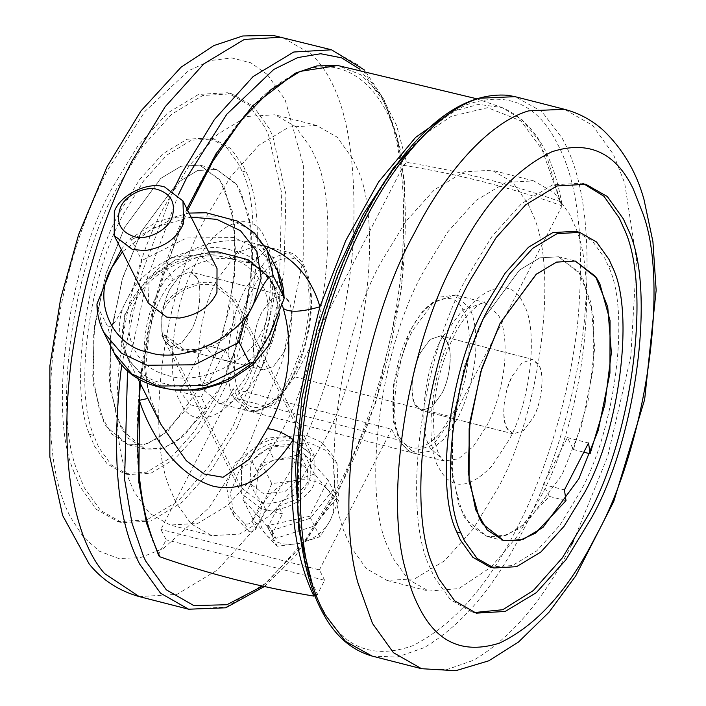 <?xml version="1.0" encoding="UTF-8"?>
<svg xmlns="http://www.w3.org/2000/svg" width="706" height="706" viewBox="0 0 706 706"><rect width="100%" height="100%" fill="white"/><g stroke="black" fill="none" stroke-linecap="round" stroke-linejoin="round"><path stroke-width="0.53" stroke-dasharray="3.53 2.65" d="M420.608 352.409L430.166 339.454L440.615 335.888L446.28 340.389C453.093 348.014 450.604 378.434 441.577 393.966L432.01 406.921L421.561 410.477L415.896 405.976C409.083 398.36 411.572 367.932 420.608 352.409C412.322 370.191 410.089 386.641 413.901 401.776L415.022 404.45L421.561 410.477L432.01 406.921L441.577 393.966C449.519 380.137 452.987 353.071 447.763 343.248L447.154 341.925L440.615 335.888L430.166 339.454L420.608 352.409M507.667 429.425C500.863 421.8 503.343 391.371 512.38 375.848L521.937 362.893L532.386 359.328L538.051 363.828C544.864 371.453 542.376 401.873 533.348 417.405L523.781 430.36L513.333 433.916L507.667 429.425M483.557 318.706L519.404 270.133L539.711 257.884L558.587 256.772L579.838 273.646L583.112 279.399L593.349 316.306L593.261 368.823L581.585 425.921L562.17 474.547L526.314 523.12L506.017 535.369L487.14 536.481L465.881 519.607L462.615 513.853L452.378 476.947L452.467 424.421L464.133 367.332L483.557 318.706M489.708 566.936L512.362 565.594L536.719 550.901L559.937 525.132L579.75 492.612C614.9 431.251 630.952 311.461 608.351 266.197L604.874 258.431L592.308 240.905L575.443 231.277M583.668 183.781L581.576 183.189L552.63 184.893L521.505 203.672L491.835 236.598L466.525 278.155C421.606 356.565 401.096 509.626 429.972 567.456L434.419 577.384L450.481 599.782L472.023 612.076L474.15 612.561M491.049 567.139L516.757 536.975L538.802 500.254C581.77 425.25 601.38 278.852 573.766 223.528L569.513 214.033L554.148 192.606L533.542 180.851L505.858 182.483L476.082 200.442L447.701 231.939L423.494 271.695C380.525 346.69 360.907 493.097 388.529 548.412L392.783 557.908L408.147 579.335L428.754 591.09L458.803 588.601L490.952 567.227M532.05 212.877L527.797 203.381L512.432 181.954L491.826 170.19L464.142 171.832L434.366 189.79L405.985 221.287L381.778 261.035C338.809 336.03 319.2 482.436 346.814 537.76L351.067 547.256L366.432 568.674L387.038 580.438L414.722 578.805L444.498 560.838L472.879 529.35L497.086 489.593C540.055 414.599 559.673 268.192 532.05 212.877M287.289 299.203C294.579 306.192 292.39 337.424 283.053 353.477L273.496 366.432L263.047 369.988L257.178 365.17C250.577 357.271 253.198 327.222 262.094 311.92L271.651 298.965L282.1 295.399L287.289 299.203M191.282 330.037L181.724 342.992L171.276 346.549L165.407 341.73C158.806 333.832 161.427 303.783 170.322 288.48L179.88 275.525L190.329 271.96L195.518 275.764C202.807 282.753 200.619 313.976 191.282 330.037C199.772 315.388 202.781 286.557 196.78 277.82L190.329 271.96L179.88 275.525L170.322 288.48C160.942 304.621 158.797 335.959 166.166 342.86L171.276 346.549L181.724 342.992L191.282 330.037M235.989 183.648L241.055 192.023L251.292 228.938L251.204 281.456L239.528 338.553L220.113 387.17L184.257 435.752L163.96 448.001L145.083 449.113L123.065 431.022L120.558 426.486L110.312 389.58L110.41 337.053L122.076 279.964L141.491 231.339L177.347 182.766L197.654 170.517L216.521 169.405L235.989 183.648M203.425 382.917L167.578 431.49L147.272 443.739L128.395 444.851L106.385 426.759L103.87 422.223L93.633 385.317L93.721 332.791L105.388 275.702L124.812 227.076L160.659 178.503L180.965 166.254L199.842 165.142L219.301 179.386L224.367 187.761L234.604 224.676L234.516 277.193L222.84 334.291L203.425 382.917M89.53 434.358L94.586 446.377L107.162 463.904L124.018 473.532L146.671 472.19L171.037 457.497L194.247 431.728L214.059 399.208C249.8 336.974 265.412 215.18 241.929 170.993L239.184 165.028L226.617 147.501L209.753 137.873L187.108 139.214L162.742 153.908L139.523 179.677L119.72 212.197C85.867 271.633 68.941 386.844 89.53 434.358L93.73 435.434L98.796 447.454L111.363 464.98L128.227 474.6L150.872 473.267L175.238 458.565L198.457 432.804L218.26 400.276C254.001 338.042 269.613 216.248 246.129 172.07L243.385 166.095L230.818 148.569L213.953 138.95L191.308 140.291L166.943 154.985L143.724 180.754L123.921 213.274C90.068 272.71 73.142 387.912 93.73 435.434M73.795 471.564L80.263 486.928L96.325 509.326L117.867 521.619L146.813 519.907L177.938 501.128L207.608 468.202L232.918 426.645L261.599 355.656L279.717 272.048L281.712 193.232L268.527 135.049L265.024 127.415L248.962 105.026L227.42 92.724L198.474 94.436L167.348 113.216L137.679 146.142L112.369 187.699C69.109 263.638 47.487 410.848 73.795 471.564M237.137 427.721L265.818 356.733L283.936 273.134L285.93 194.309L272.754 136.126L269.242 128.501L253.189 106.103L231.639 93.801L202.693 95.513L171.567 114.293L141.906 147.219L116.596 188.776C73.336 264.715 51.715 411.933 78.013 472.649L84.482 488.005L100.543 510.403L122.094 522.696L151.031 520.984L182.166 502.204L211.826 469.287L237.137 427.721M280.167 434.19C323.851 358.127 342.94 209.267 314.241 155.267L310.878 147.978L295.523 126.55L274.908 114.787L247.224 116.428L217.448 134.387L189.076 165.884L164.869 205.631C123.488 278.27 102.802 419.082 127.962 477.159L134.158 491.853L149.513 513.271L170.128 525.035L197.812 523.393L227.588 505.434L255.96 473.947L280.167 434.19M321.883 444.842C365.567 368.788 384.655 219.928 355.948 165.928L352.594 158.629L337.23 137.202L316.623 125.447L288.939 127.08L259.164 145.039L230.791 176.535L206.576 216.283C165.204 288.922 144.518 429.733 169.678 487.811L175.865 502.504L191.229 523.931L211.844 535.686L239.528 534.054L269.304 516.095L297.676 484.598L321.883 444.842M148.295 303.148L149.284 277.29L170.42 257.681L198.721 254.548L217.024 268.474M268.554 448.566C275.719 445.998 282.162 445.486 287.871 447.03L301.594 457.479L300.853 476.868L284.995 491.579L263.77 493.926L250.048 483.478L250.789 464.089L252.192 461.662C255.784 456.023 261.238 451.655 268.554 448.566L274.316 459.994L293.634 458.459L307.357 468.908L308.293 484.245L297.076 499.283L278.57 506.14L282.497 513.933L265.809 509.67L255.916 528.926C253.983 531.689 251.574 532.492 248.68 531.327L233.968 515.707L230.341 492.903L239.255 470.575L270.822 445.936L309.616 442.803L325.616 450.251L337.071 463.692L338.412 495.903L314.267 526.032L275.984 538.299L272.657 536.728L272.604 533.18L277.626 523.411L309.616 516.271L328.166 480.177L304.065 453.605L261.423 463.127L242.873 499.221L266.965 525.793L277.626 523.411L282.497 513.933M265.809 509.67L261.882 501.878L255.81 494.906L257.964 473.091C261.485 467.496 266.939 463.136 274.316 459.994M233.421 321.751C229.097 338.845 199.772 354.509 182.316 348.243L164.013 334.317L164.092 310.384C169.44 293.934 197.821 279.744 214.447 285.718L232.751 299.644L233.421 321.751M259.755 501.737L241.452 487.82L241.531 463.877C246.879 447.427 275.252 433.237 291.887 439.22L310.19 453.137L310.852 475.253C306.536 492.338 277.202 508.002 259.755 501.737M294.014 480.698C280.123 484.237 269.921 491.835 263.417 503.51C257.805 515.415 258.731 525.864 266.188 534.848C274.466 543.214 285.595 546.056 299.556 543.373C313.446 539.834 323.648 532.236 330.161 520.56L319.942 536.754L299.556 543.373L277.299 546.276L266.188 534.848L253.198 519.704L263.417 503.51L271.757 483.61L294.014 480.698L314.399 474.079L327.381 489.223C319.103 480.857 307.975 478.015 294.014 480.698M338.501 500.651L327.381 489.223C334.838 498.207 335.765 508.655 330.161 520.56L338.501 500.651L328.166 480.177M261.882 501.878L251.989 521.134C250.056 523.896 247.638 524.699 244.744 523.534L230.032 507.914L226.405 485.11L235.319 462.783L266.894 438.144L305.689 435.011L321.689 442.459L333.135 455.899L334.485 488.111L310.331 518.239L272.048 530.506L268.73 528.935L268.677 525.396L278.57 506.14M271.757 483.61L261.423 463.127M314.399 474.079L304.065 453.605M319.942 536.754L309.616 516.271M277.299 546.276L266.965 525.793M253.198 519.704L242.873 499.221M103.658 332.182L96.951 304.012M121.3 249.642L128.104 240.146L131.404 239.74L141.888 260.514L136.602 280.6L127.468 298.867C121.556 308.884 114.69 327.963 107.806 326.834L114.143 352.965M97.322 306.051L107.806 326.834M283.053 353.477L273.496 366.432L263.047 369.988L257.937 366.299C250.568 359.398 252.713 328.061 262.094 311.92L271.651 298.965L282.1 295.399L288.551 301.259C294.552 309.996 291.543 338.836 283.053 353.477M533.348 417.405C541.29 403.576 544.758 376.51 539.534 366.688L538.925 365.364L532.386 359.328L521.937 362.893L512.38 375.848C504.093 393.63 501.86 410.08 505.672 425.215L506.793 427.889L513.333 433.916L523.781 430.36L533.348 417.405M261.238 508.629L241.796 493.838L241.62 468.987C246.976 451.31 277.449 435.743 295.382 442.194L314.823 456.994L315 481.836C309.652 499.513 279.17 515.08 261.238 508.629M235.072 323.401C229.724 341.077 199.242 356.645 181.31 350.194L161.868 335.403L161.692 310.561C167.048 292.884 197.521 277.317 215.454 283.768L234.895 298.559L235.072 323.401M282.665 306.183L276.487 290.201L262.588 271.06L243.402 258.396L226.229 254.028C203.072 252.245 183.092 260.399 166.298 278.491C142.983 311.125 138.65 357.898 150.44 398.784L160.986 424.456L150.44 398.784M549.33 496.415L543.311 484.484L567.403 437.588L573.422 449.519L588.045 400.929L594.681 348.385L591.054 302.733L578.858 272.154L558.587 256.772L539.922 257.814L519.695 269.886L483.557 318.706L465.077 364.27L453.296 417.449L451.469 467.646L458.971 505.434L470.461 525.723L487.14 536.481L502.495 536.392L518.804 528.873L549.33 496.415L566.009 500.678M543.311 484.484L564.438 489.885M567.403 437.588L588.539 442.989M573.422 449.519L584.224 452.281M180.118 391.715L204.21 344.828L225.346 350.22L201.245 397.116L207.264 409.048L190.585 404.785L180.118 391.715L201.245 397.116M204.21 344.828L214.686 357.889L231.365 362.152L225.346 350.22M140.317 383.482L149.337 324.963L165.998 267.389C189.685 246.747 216.115 238.054 245.282 241.311L236.104 257.469L231.886 258.661L226.229 254.028C191.697 246.685 139.435 275.543 128.113 308.195C123.312 318.768 121.52 329.958 122.738 341.748L127.971 359.019L122.394 340.654L124.794 314.32L146.627 279.399L174.77 260.355L208.685 251.936M245.282 241.311L264.706 245.856M269.039 277.246L274.034 285.33L261.043 268.862L243.402 258.396L247.427 262.606L254.142 262.058L266.612 249.271M187.672 210.291L165.998 267.389L173.041 279.488L172.714 280.538L166.298 278.491M279.523 314.399L274.034 285.33L276.487 290.201L269.286 278.958C260.726 269.754 253.436 264.309 247.427 262.606L231.886 258.661L224.058 258.272L216.371 258.802L208.597 260.24L200.786 262.614L192.006 266.48L186.19 269.824L172.714 280.538C161.215 293.317 153.299 311.346 148.948 334.635L145.657 367.076L147.113 383.429L150.625 398.458L147.881 398.475M452.175 111.583L478.483 104.391L502.001 107.515L522.008 119.676L538.846 140.37L560.458 201.722L562.02 204.634L561.791 206.373L546.497 155.585L520.922 120.858L487.678 107.683L451.222 116.349L425.939 133.372M294.852 376.854L274.537 404.379L252.333 411.951L410.848 452.44L433.052 444.868L453.367 417.334L294.852 376.854L403.294 165.839L406.55 162.354L396.543 125.341L381.275 95.389L361.304 74.977L337.812 65.517M158.806 555.86L158.885 553.919L166.139 539.808L160.897 529.412L233.192 388.741L238.434 399.128L252.333 411.951M311.558 581.153L317.418 594.364L324.654 580.288L166.139 539.808M324.654 580.288L319.412 569.901L160.897 529.412M319.412 569.901L391.706 429.23L233.192 388.741M391.706 429.23L396.948 439.617L238.434 399.128M410.848 452.44L396.948 439.617M453.367 417.334L561.791 206.373M231.365 362.152L245.988 313.561L252.624 261.017L248.997 215.365L236.792 184.787L216.53 169.405L197.865 170.446L177.638 182.519L141.491 231.339L123.02 276.902L111.239 330.073L109.404 380.278L116.914 418.067L128.404 438.355L145.083 449.113L160.43 449.025L176.747 441.506L207.264 409.048M214.686 357.889L229.309 309.299L235.945 256.755L232.309 211.103L220.113 180.524L199.842 165.142L181.177 166.184L160.95 178.256L124.812 227.076L106.332 272.64L94.551 325.819L92.724 376.016L100.226 413.804L111.716 434.093L128.395 444.851L143.75 444.762L160.059 437.243L190.585 404.785M612.552 267.274L608.351 266.197M421.535 668.706L446.554 669.676L473.585 660.251C511.506 637.721 544.176 599.244 571.595 544.829M372.159 656.095L397.178 657.057L424.209 647.64C462.13 625.11 494.8 586.633 522.219 532.218C550.733 477.741 576.484 397.61 584.4 320.789C591.346 240.508 584.577 180.886 564.103 141.924L562.091 138.076L541.731 111.398L515.045 96.669M573.272 541.528L607.663 456.526L630.767 356.901L636.503 259.949L624.66 182.995L613.479 154.535L592.528 125.315L564.421 109.28M486.734 425.859C495.824 408.474 501.763 387.868 504.543 364.049C506.184 342.481 504.269 326.357 498.798 315.67L484.704 302.459L462.501 310.031L442.185 337.556C424.297 368.453 417.775 429.266 430.325 448.142L444.215 460.965L458.397 458.865L473.241 446.483L486.734 425.859M412.984 330.099L433.299 302.574L455.502 295.002L469.596 308.204C475.067 318.9 476.982 335.023 475.35 356.592C472.561 380.41 466.622 401.008 457.532 418.402L444.039 439.026L429.195 451.399L415.022 453.499L401.123 440.685C388.574 421.809 395.095 360.987 412.984 330.099M439.353 434.155L452.052 414.74C468.89 385.661 475.032 328.431 463.224 310.666C454.285 287.307 425.083 298.841 410.124 331.626C393.286 360.704 387.153 417.943 398.961 435.708C408.236 452.731 421.703 452.211 439.353 434.155M508.664 440.518L491.985 465.986C468.819 489.69 451.152 490.37 438.973 468.034C423.476 444.718 431.534 369.591 453.631 331.432C473.267 288.392 511.594 273.257 523.322 303.907C538.819 327.222 530.762 402.349 508.664 440.518M322.924 609.649C342.86 647.587 372.671 659.66 412.348 645.866C452.59 625.825 487.387 586.721 516.739 528.556C544.776 474.979 570.095 396.19 577.879 320.648C584.709 241.708 578.055 183.083 557.925 144.765L555.94 140.988C536.004 103.041 506.202 90.968 466.525 104.762C426.274 124.812 391.477 163.916 362.125 222.081C334.097 275.649 308.769 354.438 300.985 429.989C294.155 508.92 300.809 567.553 320.948 605.872L322.924 609.649M241.929 170.993L246.129 172.07M139.241 596.605L176.994 594.373L217.598 569.874L256.287 526.932L289.301 472.729C320.374 413.69 347.864 323.622 353.247 241.558C357.465 146.98 343.407 84.464 311.064 54.009L282.126 37.18M173.164 190.541L142.303 271.934L121.82 364.667M188.617 609.216L226.37 606.983L266.974 582.485L305.663 539.543L338.677 485.34C369.75 426.3 397.24 336.232 402.623 254.169C406.356 185.969 399.649 134.255 382.493 99.034L380.56 95.036L359.61 65.826L331.502 49.791M229.838 402.729C241.99 397.478 252.536 386.014 261.476 368.329L272.101 342.013C282.532 310.199 281.976 272.428 273.346 257.743L259.446 244.92L237.242 252.492L216.927 280.017C198.889 311.134 192.5 372.415 205.261 390.983L218.957 403.426L229.838 402.729M234.463 398.449C221.702 379.872 228.091 318.6 246.129 287.474L266.444 259.949L288.648 252.377L302.547 265.2C311.178 279.894 311.734 317.656 301.303 349.47L290.678 375.786C281.738 393.471 271.192 404.935 259.04 410.186L248.159 410.883L234.463 398.449M293.537 374.251L303.536 349.488C312.899 314.991 313.287 288.551 304.71 270.177C295.77 246.818 266.568 258.352 251.61 291.146C234.771 320.215 228.638 377.454 240.446 395.219C249.377 418.579 278.579 407.044 293.537 374.251M263.161 341.942L250.03 374.454C230.394 417.493 192.076 432.628 180.348 401.97C164.842 378.654 172.908 303.527 195.006 265.368C214.642 222.328 252.96 207.193 264.688 237.851C275.358 255.996 276.037 302.645 263.161 341.942M267.221 74.43L250.833 62.825L231.771 57.927L210.697 60.522L188.52 70.768L144.889 111.451L107.85 169.749C80.228 222.549 61.766 285.303 52.482 358.004C46.296 429.486 52.323 482.569 70.556 517.269L83.37 537.054L99.458 551.236L118.617 558.481L140.185 557.722L163.201 548.597L208.967 507.835L247.85 447.26L282.426 360.669L303.209 258.996L303.377 165.469L285.136 99.731L267.221 74.43M262.623 586.112L305.283 542.208L341.536 483.804C371.427 426.698 391.662 358.727 402.235 279.876C409.63 202.084 403.761 143.442 384.629 103.941L382.723 100.014L359.866 69.223M178.433 194.671L147.519 277.052L127.53 370.694M252.192 461.662L257.964 473.091M251.989 521.134L255.916 528.926M244.744 523.534L248.68 531.327M268.677 525.396L272.604 533.18M272.048 530.506L275.984 538.299M269.295 335.094C255.572 368.77 197.804 395.342 164.242 383.411C127.627 377.419 107.409 330.929 127.468 298.867C141.191 265.191 198.96 238.619 232.521 250.551C269.136 256.543 289.363 303.033 269.295 335.094M131.404 239.74L176.041 217.219L223.44 216.76L249.13 228.815L266.903 249.827M191.132 217.148L153.105 227.747L122.403 251.821M277.379 270.61L259.605 249.589L233.915 237.543L186.525 237.993L141.888 260.514M228.506 258.37C198.898 247.841 147.916 271.28 135.808 300.994C130.336 311.302 128.174 322.386 129.322 334.256C133.813 356.309 146.795 370.094 168.257 375.592C197.865 386.12 248.847 362.681 260.955 332.958C278.658 304.674 260.814 263.656 228.506 258.37M172.785 389.862L166.863 388.609L144.262 378.116L127.971 359.019L137.811 378.513M403.62 165.336C458.776 174.241 511.568 187.743 561.994 205.843M560.458 201.722C511.391 184.266 460.091 171.143 406.55 162.354M158.885 553.919C130.036 503.007 129.789 384.814 158.338 289.151C183.684 192.27 243.667 97.031 292.708 75.807C342.313 47.373 391.68 87.562 403.294 165.839M440.615 335.888L532.386 359.328L440.615 335.888M513.333 433.916L421.561 410.477L513.333 433.916M558.587 256.772L575.266 261.035L558.587 256.772M503.828 540.743L487.14 536.481L503.828 540.743M585.795 184.266L581.576 183.189M476.25 613.152L472.023 612.076M444.215 460.965L415.022 453.499C409.489 452.74 404.088 447.886 398.837 438.938L393.586 422.285L393.401 384.655L409.948 330.62L423.229 310.296L439.017 297.235L455.502 295.002L484.704 302.459C486.408 298.832 464.901 311.311 453.993 336.091C443.597 356.38 436.961 379.599 434.066 405.747C432.584 429.627 434.384 446.077 439.467 455.105C441.276 458.388 442.856 460.338 444.215 460.965M533.542 180.851L491.826 170.19M387.038 580.438L428.754 591.09M263.047 369.988L171.276 346.549L263.047 369.988M282.1 295.399L190.329 271.96L282.1 295.399M145.083 449.113L128.395 444.851L145.083 449.113M216.521 169.405L199.842 165.142L216.521 169.405M124.018 473.532L128.227 474.6M213.953 138.95L209.753 137.873M117.867 521.619L122.094 522.696M231.639 93.801L227.42 92.724M259.446 244.92L288.648 252.377C294.04 253.03 299.441 257.884 304.833 266.939C314.046 287.66 313.755 315.3 303.968 349.841C298.444 367.517 291.119 382.131 282.012 393.674C270.01 407.936 258.723 413.672 248.159 410.883L218.957 403.426C219.31 407.812 249.659 385.6 261.458 340.513C271.28 304.754 272.922 276.628 266.391 256.137L264.194 250.78C262.376 247.479 260.796 245.529 259.446 244.92M211.844 535.686L170.128 525.035M316.623 125.447L274.908 114.787M264.432 586.51L295.593 555.772L339.012 489.99L375.627 402.914L401.696 288.772L404.67 182.174L397.319 137.114L384.814 100.834L364.614 70.106M301.594 457.479L307.357 468.908M250.048 483.478L255.81 494.906M164.013 334.317L241.452 487.82M232.751 299.644L310.19 453.137M272.481 536.419L268.554 528.626M233.968 515.707L230.032 507.914M337.071 463.692L333.135 455.899M189.084 213.088L156.758 221.808L128.104 240.146M241.796 493.838L161.868 335.403M234.895 298.559L314.823 456.994M186.905 208.773L157.244 291.984L139.717 382.29M476.197 98.637L502.001 107.515C533.127 121.114 553.142 153.484 562.02 204.634"/><path stroke-width="1.06" d="M482.569 523.87L479.303 518.116L469.058 481.21L469.146 428.683L480.821 371.594L500.236 322.969L536.092 274.396L556.39 262.147L575.266 261.035L596.526 277.908L599.8 283.653L610.037 320.568L609.949 373.086L598.273 430.183L578.858 478.809L543.002 527.382L522.705 539.631L503.828 540.743L482.569 523.87M489.611 306.678C454.452 368.038 438.4 487.828 461 533.083L464.477 540.858L477.044 558.384L493.909 568.003L516.563 566.671L540.928 551.968L564.138 526.208L583.95 493.679C619.1 432.319 635.153 312.537 612.552 267.274L609.075 259.499L596.508 241.973L579.644 232.353L556.99 233.695L532.633 248.388L509.414 274.157L489.611 306.678M579.644 232.353L575.443 231.277L552.789 232.618L528.432 247.312L505.214 273.081L485.401 305.61C450.251 366.97 434.199 486.752 456.8 532.015L460.277 539.781L472.843 557.308L489.708 566.936L493.909 568.003M470.752 279.232C425.833 357.642 405.323 510.703 434.199 568.533L438.638 578.461L454.699 600.859L476.25 613.152L505.187 611.449L536.322 592.669L565.983 559.743L591.293 518.186C636.212 439.776 656.721 286.715 627.846 228.885L623.398 218.957L607.345 196.559L585.795 184.266L556.849 185.978L525.723 204.749L496.062 237.675L470.752 279.232M474.15 612.561L502.787 609.719L533.321 590.525L562.311 557.908L587.074 517.101C631.994 438.7 652.503 285.639 623.627 227.809L619.18 217.88L603.948 196.286L583.668 183.781M145.286 250.551L132.525 249.545L114.222 235.619L114.301 211.685C119.649 195.235 148.022 181.045 164.657 187.019L182.96 200.945L183.631 223.061L182.88 224.887C176.182 239.052 163.651 247.603 145.286 250.551M182.96 200.945L217.024 268.474L216.945 292.416C210.247 306.58 197.715 315.132 179.35 318.079L166.59 317.073L148.295 303.148L114.222 235.619M172.246 216.671C169.008 229.485 147.007 241.231 133.919 236.536C120.241 231.692 115.678 222.231 120.249 208.138C124.265 195.8 145.551 185.157 158.02 189.64C171.099 194.053 175.838 203.063 172.246 216.671M239.157 342.278L249.633 363.06L252.942 362.646L269.295 335.094L284.086 298.779L277.379 270.61L266.903 249.827L273.231 275.967C266.277 274.925 259.499 293.908 253.578 303.924L244.426 322.227L239.157 342.278L194.521 364.799L147.122 365.258L121.432 353.203L103.658 332.182C99.272 323.401 97.04 314.011 96.951 304.012L111.742 267.698L121.3 249.642M273.231 275.967L283.715 296.741M564.438 489.885L566.009 500.678L535.492 533.136L519.175 540.655L503.828 540.743L487.149 529.985L475.65 509.697L468.149 471.908L469.984 421.703L481.766 368.532L500.236 322.969L536.383 274.149L556.61 262.076L575.275 261.035L595.537 276.417L607.742 306.995L611.37 352.647L604.733 405.191L590.11 453.781L588.539 442.989L564.438 489.885M584.224 452.281L590.11 453.781M264.706 245.856L267.892 247.056C294.04 257.902 311.39 277.802 319.942 306.766C308.319 351.623 299.423 395.916 293.264 439.644C273.928 468.034 249.562 493.909 213.565 486.302C177.268 475.588 151.234 436.449 139.294 400.32L140.317 383.482M266.612 249.271L267.892 247.056M160.986 424.456L186.287 460.7L204.087 473.982L223.052 477.282L249.571 459.068L267.424 428.674C286.38 395.766 295.54 350.167 283.274 308.416L282.665 306.183M283.274 308.416C289.416 312.634 301.638 312.078 319.942 306.766L345.755 240.57L378.778 181.698L415.649 137.352L452.175 111.583M139.717 382.29L138.844 482.339L146.539 523.234L158.806 555.86L159.971 556.84C141.297 518.336 134.405 466.163 139.294 400.32L147.881 398.475M267.424 428.674C275.843 429.601 284.456 433.263 293.264 439.644C288.375 505.461 295.267 557.616 313.932 596.12L317.418 594.364M159.971 556.84C209.161 574.075 260.488 587.171 313.932 596.12M461 533.083L456.8 532.015M515.045 96.669L564.421 109.28L528.706 110.851C487.864 122.782 443.783 174.664 414.36 233.156C363.149 324.469 332.385 497.006 358.198 583.677L372.486 623.451L393.427 652.671L421.535 668.706L372.159 656.095C351.367 650.102 334.935 635.744 322.871 613.011C311.575 592.475 303.898 565.48 299.856 532.006C296.326 501.41 296.476 467.813 300.297 431.207C307.057 371.691 321.212 315.591 342.763 262.906C357.58 226.538 374.992 194.512 395.007 166.819C431.993 116.296 469.552 92.442 507.702 95.266L515.045 96.669L479.33 98.24C438.488 110.171 394.407 162.053 364.984 220.546C336.48 275.022 310.728 355.153 302.812 431.975C295.867 512.256 302.627 571.878 323.11 610.84L325.122 614.688L345.472 641.366L372.159 656.095M571.595 544.829L573.272 541.528M455.811 258.625C410.212 339.921 382.82 493.556 405.809 570.73C409.286 584.55 413.522 596.358 418.526 606.145C436.026 642.275 462.995 654.603 499.451 643.113C536.551 625.551 568.674 589.898 595.82 536.136C643.96 451.055 670.25 287.757 643.069 213.962L633.105 188.617C615.614 152.487 588.636 140.159 552.189 151.64C515.08 169.211 482.957 204.864 455.811 258.625M282.126 37.18L244.382 39.412L203.778 63.902L165.08 106.844L132.066 161.056C102.908 216.724 82.655 283.168 71.315 360.395C58.316 461.38 74.942 540.161 104.576 573.572L139.241 596.605C118.767 590.772 102.105 579.944 89.256 564.112L62.578 515.354L49.844 456.914L49.888 365.832L60.628 298.744L78.684 234.374L107.127 166.572L140.882 111.054L181.045 67.22L213.847 45.572L242.749 35.98L272.648 35.3L331.502 49.791L293.749 52.023L253.145 76.513L214.456 119.455L181.442 173.667L173.164 190.541M121.82 364.667L120.691 373.006C111.751 455.749 117.39 518.072 137.626 559.973L139.567 563.962L160.509 593.172L188.617 609.216L139.241 596.605M127.53 370.694L124.591 479.356L131.96 523.049L143.839 557.193L145.745 561.12L166.298 589.801L193.859 605.589L226.908 604.724L262.623 586.112M359.866 69.223L341.642 57.857L320.7 53.735L297.747 57.583L273.751 69.462L226.794 114.257L186.922 177.33L178.433 194.671M122.403 251.821L111.742 267.698C91.683 299.759 111.91 346.249 148.516 352.241C182.077 364.172 239.855 337.6 253.578 303.924L261.158 278.199L256.949 251.645L240.508 230.712L216.804 219.381L191.132 217.148M252.942 362.646L232.556 376.916C214.333 386.544 195.915 390.965 177.312 390.171C145.48 386.967 124.424 374.568 114.143 352.965L131.916 373.977L157.606 386.032L205.005 385.582L249.633 363.06M279.523 314.399L269.763 344.21L252.96 364.781L228.259 381.372L199.657 390.091L172.785 389.862M476.197 98.637L337.812 65.517L300.094 71.385L271.201 89.591L241.417 119.967L212.885 161.189L187.672 210.291M425.939 133.372L393.692 167.56L363.105 214.571L336.886 270.363L316.879 329.64L301.912 398.184L295.487 467.813L298.938 530.938L311.558 581.153M421.535 668.706L455.758 670.7L488.79 660.798L518.478 642.063L549.003 612.234L575.708 575.946L613.77 501.454L644.657 399.543L656.156 290.281L652.918 241.611L643.951 199.33C636.397 172.176 622.974 149.275 603.674 130.636C592.413 120.373 579.326 113.26 564.421 109.28M188.617 609.216L225.717 607.795L264.432 586.51M364.614 70.106L331.502 49.791M266.903 249.827L254.548 233.086L237.631 221.146L206.081 212.753L189.084 213.088M284.086 298.779C284.006 288.78 281.773 279.391 277.379 270.61M114.143 352.965L103.658 332.182M208.685 251.936L218.048 251.91L248.071 259.702L269.039 277.246M337.812 65.517L316.915 65.914L295.32 73.168L252.713 105.723L216.036 153.749L186.905 208.773M137.811 378.513L161.012 424.509"/></g></svg>
